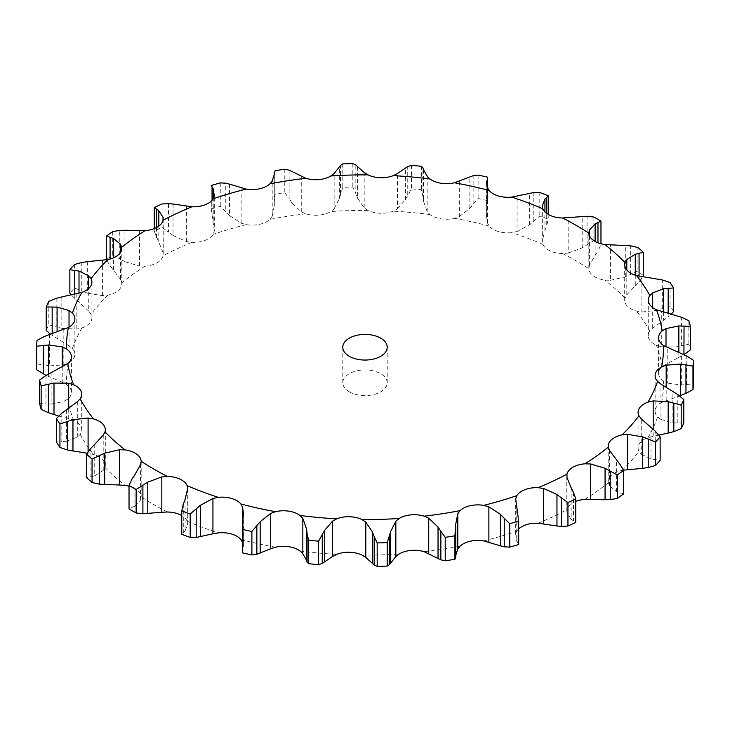 <?xml version="1.0" encoding="UTF-8"?>
<svg xmlns="http://www.w3.org/2000/svg" width="730" height="730" viewBox="0 0 730 730"><rect width="100%" height="100%" fill="white"/><g stroke="black" fill="none" stroke-linecap="round" stroke-linejoin="round"><path stroke-width="0.55" stroke-dasharray="3.65 2.74" d="M623.475 470.166L622.07 470.43A20.841 12.036 0 0 0 611.567 475.221A20.841 12.036 0 0 0 608.199 481.773A20.841 12.036 0 0 0 608.263 482.703L609.459 485.779L616.576 491.555L623.602 493.9M575.751 501.41A20.841 12.036 0 0 0 572.886 502.797A20.841 12.036 0 0 0 566.955 509.723L566.982 512.871L571.17 519.331L571.17 487.877M609.459 485.779L609.459 450.456M616.576 491.555L616.576 460.101M619.916 492.714L619.916 464.225M658.834 435.062L648.021 437.653A20.841 12.036 0 0 0 639.462 443.603A20.841 12.036 0 0 0 638.084 447.91A20.841 12.036 0 0 0 638.933 451.322L641.25 454.179L641.25 418.856M680.406 395.56L661.599 402.486A20.841 12.036 0 0 0 655.376 409.329A20.841 12.036 0 0 0 655.12 411.209A20.841 12.036 0 0 0 657.639 416.94L660.969 419.458L660.969 384.135M678.854 352.307L678.854 357.371L662.22 366.451A20.841 12.036 0 0 0 658.56 373.258A20.841 12.036 0 0 0 658.588 373.888A20.841 12.036 0 0 0 663.543 381.069L667.749 383.131L667.749 347.799M663.588 311.92L663.588 320.205L652.684 328.208L649.846 331.128A20.841 12.036 0 0 0 648.267 335.727A20.841 12.036 0 0 0 648.979 338.839A20.841 12.036 0 0 0 656.407 345.272L661.298 346.777L661.298 311.454M635.264 275.183L635.264 285.685L626.787 294.865L625.026 298.068A20.841 12.036 0 0 0 624.679 300.249A20.841 12.036 0 0 0 626.951 305.715A20.841 12.036 0 0 0 636.533 311.108L641.907 311.993L641.907 276.67M588.827 232.833L588.836 268.704A20.841 12.036 0 0 0 593.472 275.958A20.841 12.036 0 0 0 604.796 280.083L610.399 280.302L610.399 244.97M542.29 206.043L542.29 241.429L542.864 244.331A20.841 12.036 0 0 0 550.019 250.865A20.841 12.036 0 0 0 562.574 253.538L568.177 253.082L568.177 217.75M486.582 182.929L486.582 216.518L487.403 222.796L489.127 225.999A20.841 12.036 0 0 0 498.471 231.538A20.841 12.036 0 0 0 511.721 232.651L517.068 231.519L517.068 196.197M423.51 169.725L423.51 201.179L427.159 211.59L429.961 214.529A20.841 12.036 0 0 0 441.093 218.817A20.841 12.036 0 0 0 454.452 218.316L459.316 216.573L459.316 181.241M357.572 166.623L357.572 198.076L364.197 207.868L367.947 210.404A20.841 12.036 0 0 0 380.385 213.269A20.841 12.036 0 0 0 393.269 211.171L397.448 208.88L397.448 173.548M291.963 171.504L291.963 202.958L301.271 211.791L305.815 213.817A20.841 12.036 0 0 0 319.01 215.131A20.841 12.036 0 0 0 330.863 211.527L334.157 208.78L334.157 173.457M229.539 184.152L229.539 215.615L241.128 223.17L246.266 224.621A20.841 12.036 0 0 0 259.643 224.311A20.841 12.036 0 0 0 269.936 219.374L272.208 216.281L272.208 180.958M173.037 204.026L173.037 235.48L186.396 241.53L191.908 242.323A20.841 12.036 0 0 0 204.884 240.416A20.841 12.036 0 0 0 213.169 234.348L214.319 231.054L214.319 195.731M124.93 230.242L124.93 261.696L139.476 266.048L145.115 266.176A20.841 12.036 0 0 0 157.114 262.754A20.841 12.036 0 0 0 163.046 255.819L163.018 220.369M87.308 261.659L87.308 293.113L102.41 295.668L107.93 295.112A20.841 12.036 0 0 0 118.433 290.33A20.841 12.036 0 0 0 121.8 283.769A20.841 12.036 0 0 0 121.737 282.838L120.541 279.544L120.541 252.343M61.822 296.909L61.822 328.363L76.814 329.093L81.979 327.889A20.841 12.036 0 0 0 90.538 321.948A20.841 12.036 0 0 0 91.916 317.632A20.841 12.036 0 0 0 91.067 314.219L88.75 311.144L88.75 288.469M49.594 334.44L49.594 365.903L63.82 364.854L68.401 363.065A20.841 12.036 0 0 0 74.624 356.222A20.841 12.036 0 0 0 74.88 354.342A20.841 12.036 0 0 0 72.361 348.602L69.031 345.865L69.031 327.149M51.146 372.629L51.146 404.082L63.994 401.4L67.781 399.1A20.841 12.036 0 0 0 71.44 392.284A20.841 12.036 0 0 0 71.412 391.654A20.841 12.036 0 0 0 66.457 384.473L62.251 382.201L62.251 366.998M66.412 409.795L66.412 441.248L77.316 437.115L80.154 434.414A20.841 12.036 0 0 0 81.733 429.815A20.841 12.036 0 0 0 81.021 426.703A20.841 12.036 0 0 0 73.593 420.279L68.702 418.546L68.702 408.198M94.736 444.315L94.736 475.768L103.213 470.458L104.974 467.483A20.841 12.036 0 0 0 105.321 465.293A20.841 12.036 0 0 0 103.049 459.827A20.841 12.036 0 0 0 93.467 454.434L88.093 453.33L88.093 451.788M141.173 461.615L141.164 496.838A20.841 12.036 0 0 0 136.528 489.593A20.841 12.036 0 0 0 129.028 486.226M187.71 488.571L187.71 523.957L187.136 521.22A20.841 12.036 0 0 0 181.77 515.617M518.702 528.931A20.841 12.036 0 0 0 516.831 531.194L515.681 534.269L515.681 498.946M349.296 391.837A22.21 12.821 0 0 0 373.495 394.62A22.21 12.821 0 0 0 387.21 382.776A22.21 12.821 0 0 0 365 369.946A22.21 12.821 0 0 0 342.79 382.776A22.21 12.821 0 0 0 349.296 391.837M242.305 541.797L243.418 547.071L243.108 517.88M562.574 253.538A298.561 172.371 0 0 1 588.836 268.704L589.448 265.355L595.133 255.327L595.133 241.457M167.425 512.004A298.561 172.371 0 0 1 153.884 504.658A298.561 172.371 0 0 1 141.164 496.838L140.552 499.968L134.868 506.127L134.868 474.673M570.942 519.158L573.716 520.964M573.488 492.339L573.488 520.837L575.751 522.379M641.25 454.179L650.996 458.933L660.139 460.292M515.572 533.457L516.858 541.587M516.749 509.595L516.749 541.049L518.702 544.498M660.969 419.458L672.905 422.898L683.791 423.044M455.785 555.548L455.712 557.556M667.749 383.131L681.364 385.011L693.5 383.761M661.298 346.777L675.998 346.942L688.855 344.177A328.728 189.791 0 0 1 690.425 349.907M678.334 357.627L684.558 354.26M641.907 311.993L657.036 310.35L670.058 306.016A328.728 189.791 0 0 1 673.653 311.427M668.178 313.033L668.178 316.811L671.381 313.955M663.132 320.525L668.634 316.446M242.497 522.607L242.515 552.847M243.163 549.133L242.442 551.25M610.399 280.302L625.309 276.834L637.929 270.94A328.728 189.791 0 0 1 643.395 275.803M639.069 276.168L639.069 281.78L642.856 276.734M634.89 286.06L639.443 281.369M183.294 504.147L183.294 532.644L181.77 534.296M185.228 530.829L183.111 532.781M187.701 489.018L187.701 524.341L185.055 531.02L185.055 499.557M568.177 253.082L582.212 247.862L593.864 240.489A328.728 189.791 0 0 1 600.972 244.596L597.98 251.01L597.98 242.798M594.85 255.728L598.262 250.563M132.02 478.989L132.02 507.478L129.028 508.865M135.15 505.972L131.738 507.587M517.068 231.519L529.615 224.694L539.798 215.998A328.728 189.791 0 0 1 548.23 219.155L546.706 225.853L546.706 213.379M544.772 230.872L546.889 225.369M542.299 206.444L542.299 240.982L544.945 230.443L544.945 211.846M90.931 448.22L90.931 476.708L86.605 477.648M95.11 475.65L90.556 476.781M459.316 216.573L469.828 208.342L478.104 198.523A328.728 189.791 0 0 1 487.485 200.604L487.503 187.738M486.837 212.576L487.558 206.891M486.582 216.518L486.892 185.612M88.093 453.33L87.144 453.266M61.822 413.189L61.822 441.687L56.347 442.024M66.868 441.185L61.366 441.705M397.448 208.88L405.451 199.527L411.455 188.842A328.728 189.791 0 0 1 421.383 189.754L422.935 196.443L422.935 167.946M423.573 201.626L422.88 195.941M68.702 418.546L58.619 416.045M45.963 375.43L45.963 403.927L39.575 403.553M51.666 404.073L45.442 403.882M334.157 208.78L339.313 198.624L342.781 187.373A328.728 189.791 0 0 1 352.818 187.072L355.838 193.486L355.838 164.989M357.746 198.514L355.665 193.003M62.251 382.201L46.081 375.366M44.046 336.594L44.046 365.091L37.029 363.896A328.728 189.791 0 0 0 36.5 369.69M50.142 365.958L43.499 364.982M272.208 216.281L274.298 205.687L274.288 172.444L274.288 200.942L275.073 194.18A328.728 189.791 0 0 1 284.782 192.674L289.144 198.642L289.144 170.145M292.246 203.369L288.861 198.186M69.031 345.865L50.397 334.157M56.164 298.378L56.164 326.876L48.81 324.813A328.728 189.791 0 0 0 46.209 330.416M62.388 328.491L55.59 326.702M214.319 231.054L211.298 209.191L211.298 201.069L211.298 208.963A328.728 189.791 0 0 1 220.259 206.325L225.762 211.691L225.762 183.203M229.913 215.98L225.378 211.28M88.75 311.144L71.166 294.938M81.769 262.453L81.769 290.951L74.414 287.994A328.728 189.791 0 0 0 69.861 293.159M87.865 293.305L81.212 290.704M163.018 252.452L154.249 231.082A328.728 189.791 0 0 1 162.051 227.422L168.466 232.067L168.466 203.579M173.494 235.799L168.01 231.702M120.541 279.544L110.084 265.775L106.397 259.561A328.728 189.791 0 0 1 112.721 255.053L119.757 258.876L119.757 230.388M125.441 261.951L119.236 258.575M650.996 458.933L650.996 427.479M655.212 459.635L655.212 431.147M517.944 542.764L517.944 514.276M672.905 422.898L672.905 391.444M677.823 423.044L677.823 394.547M455.702 555.767L455.702 524.313M681.364 385.011L681.364 353.557M686.757 384.537L686.757 356.039M675.998 346.942L675.998 315.488M681.628 345.801L681.628 317.304M688.855 320.726L688.855 344.177M657.036 310.35L657.036 278.897M662.667 308.525L662.667 280.028M670.058 282.556L670.058 306.016M625.309 276.834L625.309 245.38M630.693 274.334L630.693 245.846M637.929 247.488L637.929 270.94M600.972 243.774L600.972 244.596M582.212 247.862L582.212 216.409M587.102 244.732L587.102 216.244M593.864 217.038L593.864 240.489M548.23 214.383L548.23 219.155M539.798 192.537L539.798 215.998M529.615 224.694L529.615 193.231M533.812 221.017L533.812 192.519M487.485 177.153L487.485 200.604M478.104 175.072L478.104 198.523M469.828 208.342L469.828 176.888M473.14 204.208L473.14 175.72M421.383 166.294L421.383 189.754M411.455 165.391L411.455 188.842M405.451 199.527L405.451 168.073M407.741 195.056L407.741 166.559M352.818 163.611L352.818 187.072M342.781 163.921L342.781 187.373M339.313 198.624L339.313 167.17M340.481 193.943L340.481 165.454M48.636 376.443L48.636 373.933M37.029 340.445L37.029 363.896M284.782 169.223L284.782 192.674M275.073 170.72L275.073 194.18M274.298 205.687L274.298 174.233M57.095 338.556L57.095 331.867M48.81 301.353L48.81 324.813M52.177 335.453L52.177 333.546M220.259 182.874L220.259 206.325M213.251 220.405L213.251 198.679M212.056 215.724L212.056 200.294M79.004 302.521L79.004 293.25M74.414 264.534L74.414 287.994M74.788 298.853L74.788 294.19M162.051 203.971L162.051 227.422M154.249 228.59L154.249 231.082M158.83 242.123L158.83 226.09M156.512 237.661L156.512 227.541M113.424 269.899L113.424 257.873M112.721 231.593L112.721 255.053M110.084 265.775L110.084 259.05M584.885 499.375A298.561 172.371 0 0 0 608.263 482.703M622.07 470.43A298.561 172.371 0 0 0 638.933 451.322M648.021 437.653A298.561 172.371 0 0 0 657.639 416.94M661.599 402.486A298.561 172.371 0 0 0 663.543 381.069M662.22 366.451A298.561 172.371 0 0 0 656.407 345.272M649.846 331.128A298.561 172.371 0 0 0 636.533 311.108M625.026 298.068A298.561 172.371 0 0 0 604.796 280.083M542.864 244.331A298.561 172.371 0 0 0 511.721 232.651M489.127 225.999A298.561 172.371 0 0 0 454.452 218.316M429.961 214.529A298.561 172.371 0 0 0 393.269 211.171M367.947 210.404A298.561 172.371 0 0 0 330.863 211.527M305.815 213.817A298.561 172.371 0 0 0 269.936 219.374M246.266 224.621A298.561 172.371 0 0 0 213.169 234.348M191.908 242.323A298.561 172.371 0 0 0 163.046 255.819M145.115 266.176A298.561 172.371 0 0 0 121.737 282.838M107.93 295.112A298.561 172.371 0 0 0 91.067 314.219M81.979 327.889A298.561 172.371 0 0 0 72.361 348.602M68.401 363.065A298.561 172.371 0 0 0 66.457 384.473M67.781 399.1A298.561 172.371 0 0 0 73.593 420.279M80.154 434.414A298.561 172.371 0 0 0 93.467 454.434M104.974 467.483A298.561 172.371 0 0 0 125.204 485.468M187.136 521.22A298.561 172.371 0 0 0 218.279 532.9M240.873 539.543A298.561 172.371 0 0 0 275.548 547.226M300.039 551.013A298.561 172.371 0 0 0 336.731 554.371M362.053 555.138A298.561 172.371 0 0 0 399.137 554.015M424.185 551.725A298.561 172.371 0 0 0 460.064 546.177M483.734 540.93A298.561 172.371 0 0 0 516.831 531.194M538.092 523.218A298.561 172.371 0 0 0 566.955 509.723M566.982 512.871L566.982 477.548M653.186 436.23L653.186 429.258M666.18 400.469L666.18 387.019M666.006 363.932L666.006 346.969M652.684 328.208L652.684 307.595M626.787 294.865L626.787 269.981M242.597 542.527L242.597 521.841M589.448 265.355L589.448 235.744M140.552 499.968L140.552 464.645M487.403 222.796L487.403 187.473M103.213 470.458L103.213 435.135M427.159 211.59L427.159 176.268M77.316 437.115L77.316 401.792M364.197 207.868L364.197 172.545M63.994 401.4L63.994 366.068M301.271 211.791L301.271 176.459M63.82 364.854L63.82 329.531M241.128 223.17L241.128 187.847M76.814 329.093L76.814 293.77M186.396 241.53L186.396 206.198M102.41 295.668L102.41 260.345M139.476 266.048L139.476 230.726M608.199 446.231L608.199 481.773M566.781 475.777L566.781 511.283M638.084 412.368L638.084 447.91M655.12 375.658L655.12 411.209M658.56 337.716L658.56 373.258M648.267 300.185L648.267 335.727M624.679 264.707L624.679 300.249M105.321 429.751L105.321 465.293M81.733 394.273L81.733 429.815M71.44 356.742L71.44 392.284M74.88 318.791L74.88 354.342M91.916 282.09L91.916 317.632M163.219 218.717L163.219 254.223M121.8 248.227L121.8 283.769M387.21 382.776L387.21 347.224M342.79 382.776L342.79 347.224M243.418 513.482L243.418 547.071M487.695 188.203L487.695 204.144M274.215 174.452L274.215 203.259"/><path stroke-width="1.09" d="M617.279 498.408L617.279 474.947L610.243 471.124L610.243 499.612L617.279 498.408A328.728 189.791 0 0 0 623.602 493.9L623.602 470.439L619.916 464.225L609.459 450.456L608.263 447.161A20.841 12.036 0 0 1 608.199 446.231A20.841 12.036 0 0 1 611.567 439.67A20.841 12.036 0 0 1 622.07 434.888A298.561 172.371 0 0 0 638.933 415.781A20.841 12.036 0 0 1 638.084 412.368A20.841 12.036 0 0 1 639.462 408.052A20.841 12.036 0 0 1 648.021 402.111A298.561 172.371 0 0 0 657.639 381.398A20.841 12.036 0 0 1 655.12 375.658A20.841 12.036 0 0 1 655.376 373.778A20.841 12.036 0 0 1 661.599 366.935A298.561 172.371 0 0 0 663.543 345.527A20.841 12.036 0 0 1 658.588 338.346A20.841 12.036 0 0 1 658.56 337.716A20.841 12.036 0 0 1 662.22 330.9A298.561 172.371 0 0 0 656.407 309.721A20.841 12.036 0 0 1 648.979 303.297A20.841 12.036 0 0 1 648.267 300.185A20.841 12.036 0 0 1 649.846 295.586A298.561 172.371 0 0 0 636.533 275.566A20.841 12.036 0 0 1 626.951 270.173A20.841 12.036 0 0 1 624.679 264.707A20.841 12.036 0 0 1 625.026 262.517A298.561 172.371 0 0 0 604.796 244.532A20.841 12.036 0 0 1 593.472 240.407A20.841 12.036 0 0 1 588.836 233.162A298.561 172.371 0 0 0 562.574 217.996A20.841 12.036 0 0 1 550.019 215.323A20.841 12.036 0 0 1 542.864 208.78A298.561 172.371 0 0 0 511.721 197.1A20.841 12.036 0 0 1 498.471 195.996A20.841 12.036 0 0 1 489.127 190.457A298.561 172.371 0 0 0 454.452 182.774A20.841 12.036 0 0 1 441.093 183.276A20.841 12.036 0 0 1 429.961 178.987A298.561 172.371 0 0 0 393.269 175.629A20.841 12.036 0 0 1 380.385 177.728A20.841 12.036 0 0 1 367.947 174.862A298.561 172.371 0 0 0 330.863 175.985A20.841 12.036 0 0 1 319.01 179.58A20.841 12.036 0 0 1 305.815 178.275A298.561 172.371 0 0 0 269.936 183.823A20.841 12.036 0 0 1 259.643 188.769A20.841 12.036 0 0 1 246.266 189.07A298.561 172.371 0 0 0 213.169 198.806A20.841 12.036 0 0 1 204.884 204.875A20.841 12.036 0 0 1 191.908 206.782A298.561 172.371 0 0 0 163.046 220.278A20.841 12.036 0 0 1 157.114 227.203A20.841 12.036 0 0 1 145.115 230.625A298.561 172.371 0 0 0 121.737 247.297A20.841 12.036 0 0 1 121.8 248.227A20.841 12.036 0 0 1 118.433 254.779A20.841 12.036 0 0 1 107.93 259.57A298.561 172.371 0 0 0 91.067 278.677A20.841 12.036 0 0 1 91.916 282.09A20.841 12.036 0 0 1 90.538 286.397A20.841 12.036 0 0 1 81.979 292.347A298.561 172.371 0 0 0 72.361 313.06A20.841 12.036 0 0 1 74.88 318.791A20.841 12.036 0 0 1 74.624 320.671A20.841 12.036 0 0 1 68.401 327.514A298.561 172.371 0 0 0 66.457 348.931A20.841 12.036 0 0 1 71.412 356.112A20.841 12.036 0 0 1 71.44 356.742A20.841 12.036 0 0 1 67.781 363.549A298.561 172.371 0 0 0 73.593 384.728A20.841 12.036 0 0 1 81.021 391.161A20.841 12.036 0 0 1 81.733 394.273A20.841 12.036 0 0 1 80.154 398.872A298.561 172.371 0 0 0 93.467 418.892A20.841 12.036 0 0 1 103.049 424.285A20.841 12.036 0 0 1 105.321 429.751A20.841 12.036 0 0 1 104.974 431.932A298.561 172.371 0 0 0 125.204 449.917A20.841 12.036 0 0 1 136.528 454.042A20.841 12.036 0 0 1 141.164 461.296A298.561 172.371 0 0 0 153.884 469.116A298.561 172.371 0 0 0 167.425 476.462A20.841 12.036 0 0 1 179.982 479.136A20.841 12.036 0 0 1 187.136 485.669A298.561 172.371 0 0 0 218.279 497.349A20.841 12.036 0 0 1 231.529 498.462A20.841 12.036 0 0 1 240.873 504.001A298.561 172.371 0 0 0 275.548 511.684A20.841 12.036 0 0 1 288.907 511.183A20.841 12.036 0 0 1 300.039 515.471A298.561 172.371 0 0 0 336.731 518.829A20.841 12.036 0 0 1 349.615 516.731A20.841 12.036 0 0 1 362.053 519.596A298.561 172.371 0 0 0 399.137 518.473A20.841 12.036 0 0 1 410.99 514.869A20.841 12.036 0 0 1 424.185 516.183A298.561 172.371 0 0 0 460.064 510.626A20.841 12.036 0 0 1 470.357 505.689A20.841 12.036 0 0 1 483.734 505.379A298.561 172.371 0 0 0 516.831 495.652A20.841 12.036 0 0 1 525.116 489.584A20.841 12.036 0 0 1 538.092 487.677A298.561 172.371 0 0 0 566.955 474.181A20.841 12.036 0 0 1 572.886 467.246A20.841 12.036 0 0 1 584.885 463.824A298.561 172.371 0 0 0 608.263 447.161M604.559 499.749L610.764 499.575M610.764 471.425L604.559 468.049M617.279 474.947A328.728 189.791 0 0 0 623.602 470.439M575.751 501.41A20.841 12.036 0 0 1 584.885 499.375L605.07 499.758L605.07 468.304L590.524 463.952L584.885 463.824M349.296 356.295A22.21 12.821 0 0 0 373.495 359.078A22.21 12.821 0 0 0 387.21 347.224A22.21 12.821 0 0 0 365 334.404A22.21 12.821 0 0 0 342.79 347.224A22.21 12.821 0 0 0 349.296 356.295M129.028 486.226A20.841 12.036 0 0 0 125.204 485.468L119.601 485.03L119.601 449.698L125.204 449.917M181.77 515.617A20.841 12.036 0 0 0 179.982 514.677A20.841 12.036 0 0 0 167.425 512.004L161.823 512.25L161.823 476.918L167.425 476.462M242.597 542.527L240.873 539.543A20.841 12.036 0 0 0 231.529 534.004A20.841 12.036 0 0 0 218.279 532.9L212.932 533.803L212.932 498.48L218.279 497.349M302.84 553.732L302.84 518.409L306.49 528.821L306.49 560.275L302.84 553.732L300.039 551.013A20.841 12.036 0 0 0 288.907 546.724A20.841 12.036 0 0 0 275.548 547.226L270.684 548.759L270.684 513.427L275.548 511.684M365.803 557.455L365.803 522.133L372.428 531.924L372.428 563.377L365.803 557.455L362.053 555.138A20.841 12.036 0 0 0 349.615 552.272A20.841 12.036 0 0 0 336.731 554.371L332.551 556.452L332.551 521.12L336.731 518.829M428.729 553.541L428.729 518.209L438.036 527.042L438.036 558.496L424.185 551.725A20.841 12.036 0 0 0 410.99 550.42A20.841 12.036 0 0 0 399.137 554.015L395.842 556.543L395.842 521.22L399.137 518.473M488.872 542.153L488.872 506.83L500.461 514.385L500.461 545.848L483.734 540.93A20.841 12.036 0 0 0 470.357 541.231A20.841 12.036 0 0 0 460.064 546.177L457.792 549.042L457.792 513.719L460.064 510.626M543.604 523.802L543.604 488.47L556.963 494.52L556.963 525.974L538.092 523.218A20.841 12.036 0 0 0 525.116 525.125A20.841 12.036 0 0 0 518.702 528.931M571.17 487.877L566.982 477.548L566.955 474.181M567.949 502.578L567.949 526.029L561.534 526.421L561.534 497.933L567.949 502.578A328.728 189.791 0 0 0 575.751 498.918L573.488 492.339M573.716 492.814L570.942 487.458M543.604 488.47L538.092 487.677M561.99 498.298L556.506 494.201M623.475 470.166L642.692 468.341L642.692 436.887L627.59 434.332L622.07 434.888M655.586 442.006L655.586 465.466L648.231 467.547L648.231 439.049L655.586 442.006A328.728 189.791 0 0 0 660.139 436.841L655.212 431.147L641.25 418.856L638.933 415.781M648.788 439.296L642.135 436.695M509.741 523.675L509.741 547.126L504.238 546.797L504.238 518.309L509.741 523.675A328.728 189.791 0 0 0 518.702 521.038L515.681 498.946L516.831 495.652M518.702 544.498L518.702 520.809L518.702 544.498A328.728 189.791 0 0 1 509.741 547.126M488.872 506.83L483.734 505.379M504.622 518.72L500.086 514.02M658.834 435.062L668.178 433.091L668.178 401.637L653.186 400.907L648.021 402.111M681.19 405.187L681.19 428.647L673.836 431.622L673.836 403.124L681.19 405.187A328.728 189.791 0 0 0 683.791 399.584L677.823 394.547L660.969 384.135L657.639 381.398M674.411 403.298L667.612 401.509M445.218 537.326L445.218 560.777L440.856 559.855L440.856 531.358L445.218 537.326A328.728 189.791 0 0 0 454.927 535.82L455.702 524.313L457.792 513.719M455.785 526.741L455.785 556.744L455.712 529.058M428.729 518.209L424.185 516.183M441.139 531.814L437.754 526.631M679.603 395.842L680.406 395.56L680.406 364.097L666.18 365.146L661.599 366.935M692.971 366.104L692.971 389.555L685.954 393.406L685.954 364.909L692.971 366.104A328.728 189.791 0 0 0 693.5 360.31L686.757 356.039L663.543 345.527M686.501 365.018L679.858 364.042M377.182 542.928L377.182 566.389L374.161 565.011L374.161 536.514L377.182 542.928A328.728 189.791 0 0 0 387.219 542.627L390.687 531.376L395.842 521.22M365.803 522.133L362.053 519.596M374.335 536.997L372.254 531.486M678.854 352.307L678.854 325.918L666.006 328.6L662.22 330.9M683.919 354.634L684.037 326.073L690.425 326.447A328.728 189.791 0 0 0 688.855 320.726L681.628 317.304L656.407 309.721M684.558 326.118L678.334 325.927M308.617 540.246L308.617 563.706L307.065 562.054L307.065 533.557L308.617 540.246A328.728 189.791 0 0 0 318.545 541.158L324.549 530.473L332.551 521.12M302.84 518.409L300.039 515.471M307.12 534.059L306.427 528.374M663.588 311.92L663.588 288.751L652.684 292.885L649.846 295.586M668.178 313.033L668.178 288.313L673.653 287.976A328.728 189.791 0 0 0 670.058 282.556L662.667 280.028L636.533 275.566M668.634 288.295L663.132 288.815M242.497 522.607L242.515 529.396A328.728 189.791 0 0 0 251.896 531.476L260.172 521.658L270.684 513.427M243.108 517.88L243.418 513.482L242.597 507.204L240.873 504.001M242.442 523.109L243.163 517.424M635.264 275.183L635.264 254.232L626.787 259.542L625.026 262.517M639.069 276.168L639.069 253.292L643.395 252.352A328.728 189.791 0 0 0 637.929 247.488L630.693 245.846L604.796 244.532M639.443 253.219L634.89 254.35M183.294 504.147L181.77 510.845A328.728 189.791 0 0 0 190.201 514.002L200.385 505.306L212.932 498.48M185.055 499.557L187.71 488.571M187.701 489.018L187.136 485.669M183.111 504.631L185.228 499.128M595.133 241.457L595.133 223.873L589.448 230.032L588.827 232.833M597.98 242.798L597.98 222.522L600.972 221.135A328.728 189.791 0 0 0 593.864 217.038L587.102 216.244L562.574 217.996M598.262 222.413L594.85 224.028M132.02 478.989L129.028 485.404A328.728 189.791 0 0 0 132.559 487.476A328.728 189.791 0 0 0 136.136 489.511L147.788 482.138L161.823 476.918M544.945 211.846L544.945 198.98L542.29 206.043M542.299 206.444L542.864 208.78M134.868 474.673L140.552 464.645L141.173 461.615M131.738 479.437L135.15 474.272M546.706 213.379L546.706 197.356L548.23 195.704A328.728 189.791 0 0 0 539.798 192.537L533.812 192.519L511.721 197.1M546.889 197.219L544.772 199.171M486.892 185.612L486.892 180.666L486.582 182.929L487.403 187.473L489.127 190.457M90.931 448.22L86.605 454.197A328.728 189.791 0 0 0 92.071 459.06L104.691 453.166L119.601 449.698M94.736 444.315L103.213 435.135L104.974 431.932M90.556 448.631L95.11 443.94M487.695 188.203L487.485 177.153A328.728 189.791 0 0 0 478.104 175.072L473.14 175.72L454.452 182.774M487.558 178.75L486.837 180.867M487.485 177.153L487.503 187.738M88.093 451.788L88.093 418.007L93.467 418.892M423.51 169.725L427.159 176.268L429.961 178.987M61.822 413.189L56.347 418.573A328.728 189.791 0 0 0 59.942 423.984L72.963 419.65L88.093 418.007M66.412 409.795L77.316 401.792L80.154 398.872M61.366 413.554L66.868 409.475M422.935 167.946L421.383 166.294A328.728 189.791 0 0 0 411.455 165.391L407.741 166.559L397.448 173.548L393.269 175.629M422.88 167.8L423.573 169.926M68.702 408.198L68.702 383.223L73.593 384.728M357.572 166.623L364.197 172.545L367.947 174.862M45.963 375.43L39.575 380.093A328.728 189.791 0 0 0 41.145 385.823L54.002 383.058L68.702 383.223M51.146 372.629L67.781 363.549M45.442 375.74L51.666 372.373M355.838 164.989L352.818 163.611A328.728 189.791 0 0 0 342.781 163.921L340.481 165.454L334.157 173.457L330.863 175.985M355.665 164.852L357.746 166.805M62.251 366.998L62.251 346.869L66.457 348.931M291.963 171.504L305.815 178.275M44.046 336.594L37.029 340.445A328.728 189.791 0 0 0 36.5 346.239L48.636 344.989L62.251 346.869M49.594 334.44L68.401 327.514M43.499 336.84L50.142 334.249M289.144 170.145L284.782 169.223A328.728 189.791 0 0 0 275.073 170.72L274.215 174.452M274.288 172.444L274.298 174.233M274.507 173.704L271.998 181.761M272.208 180.958L269.936 183.823M288.861 170.035L292.246 171.66M69.031 327.149L69.031 310.542L72.361 313.06M229.539 184.152L246.266 189.07M56.164 298.378L48.81 301.353A328.728 189.791 0 0 0 46.209 306.956L57.095 307.102L69.031 310.542M61.822 296.909L81.979 292.347M55.59 298.552L62.388 296.781M225.762 183.203L220.259 182.874A328.728 189.791 0 0 0 211.298 185.502L211.298 185.602M211.298 185.502L213.251 188.951L213.251 198.679M213.142 188.413L214.428 196.543M214.319 195.731L213.169 198.806M225.378 183.13L229.913 184.27M88.75 288.469L88.75 275.821L91.067 278.677M173.037 204.026L191.908 206.782M81.769 262.453L74.414 264.534A328.728 189.791 0 0 0 69.861 269.708L79.004 271.067L88.75 275.821M87.308 261.659L107.93 259.57M81.212 262.554L87.865 261.605M168.466 203.579L162.051 203.971A328.728 189.791 0 0 0 154.249 207.621L158.83 210.669L158.83 226.09M158.41 210.158L163.438 217.914M163.018 220.369L163.018 217.129L163.046 220.278M168.01 203.561L173.494 204.09M120.541 252.343L120.541 244.221L121.737 247.297M124.93 230.242L145.115 230.625M119.757 230.388L112.721 231.593A328.728 189.791 0 0 0 106.397 236.1L113.424 238.445L120.541 244.221M119.236 230.424L125.441 230.251M567.949 526.029A328.728 189.791 0 0 0 575.751 522.379L575.751 498.918M556.506 525.91L561.99 526.439M655.586 465.466A328.728 189.791 0 0 0 660.139 460.292L660.139 436.841M642.135 468.395L648.788 467.446M500.086 545.73L504.622 546.87M681.19 428.647A328.728 189.791 0 0 0 683.791 423.044L683.791 399.584M667.612 433.219L674.411 431.448M458.002 548.239L455.493 556.296M455.712 529.195L455.712 557.556L454.927 559.28A328.728 189.791 0 0 1 445.218 560.777M437.754 558.341L441.139 559.965M692.971 389.555A328.728 189.791 0 0 0 693.5 383.761L693.5 360.31M679.858 395.751L686.501 393.16M395.842 556.543L389.519 564.545L387.219 566.078A328.728 189.791 0 0 1 377.182 566.389M372.254 563.195L374.335 565.148M684.037 354.57L690.425 349.907L690.425 326.447M332.551 556.452L322.259 563.441L318.545 564.609A328.728 189.791 0 0 1 308.617 563.706M306.427 560.074L307.12 562.2M671.381 313.955L673.653 311.427L673.653 287.976M270.684 548.759L256.86 554.28L251.896 554.928A328.728 189.791 0 0 1 242.515 552.847L242.305 525.856M642.856 276.734L643.395 275.803L643.395 252.352M212.932 533.803L196.188 537.481L190.201 537.462A328.728 189.791 0 0 1 181.77 534.296L181.77 510.845M161.823 512.25L142.897 513.756L136.136 512.962A328.728 189.791 0 0 1 132.559 510.927A328.728 189.791 0 0 1 129.028 508.865L129.028 485.404M119.601 485.03L99.307 484.154L92.071 482.512A328.728 189.791 0 0 1 86.605 477.648L86.605 454.197M87.144 453.266L67.333 449.972L59.942 447.444A328.728 189.791 0 0 1 56.347 442.024L56.347 418.573M58.619 416.045L48.372 412.696L41.145 409.274A328.728 189.791 0 0 1 39.575 403.553L39.575 380.093M46.081 375.366L36.5 369.69L36.5 346.239M50.397 334.157L46.209 330.416L46.209 306.956M71.166 294.938L69.861 293.159L69.861 269.708M106.525 259.834L106.397 236.1M454.927 535.82L454.927 559.28M390.687 562.83L390.687 531.376M389.519 564.545L389.519 536.057M387.219 542.627L387.219 566.078M324.549 561.927L324.549 530.473M322.259 563.441L322.259 534.944M318.545 541.158L318.545 564.609M260.172 553.112L260.172 521.658M242.515 529.396L242.515 552.847M256.86 554.28L256.86 525.792M251.896 531.476L251.896 554.928M200.385 536.769L200.385 505.306M196.188 537.481L196.188 508.983M190.201 514.002L190.201 537.462M600.972 221.135L600.972 243.774M147.788 513.591L147.788 482.138M142.897 513.756L142.897 485.267M136.136 489.511L136.136 512.962M548.23 195.704L548.23 214.383M104.691 484.62L104.691 453.166M92.071 459.06L92.071 482.512M99.307 484.154L99.307 455.666M72.963 451.103L72.963 419.65M59.942 423.984L59.942 447.444M67.333 449.972L67.333 421.475M54.002 414.512L54.002 383.058M41.145 385.823L41.145 409.274M48.372 412.696L48.372 384.199M48.636 373.933L48.636 344.989M43.243 373.961L43.243 345.463M57.095 331.867L57.095 307.102M52.177 333.546L52.177 306.956M212.056 200.294L212.056 187.236M79.004 293.25L79.004 271.067M74.788 294.19L74.788 270.365M154.249 207.621L154.249 228.59M156.512 227.541L156.512 209.163M113.424 257.873L113.424 238.445M110.084 259.05L110.084 237.287M590.524 499.274L590.524 463.952M627.59 469.655L627.59 434.332M653.186 429.258L653.186 400.907M666.18 387.019L666.18 365.146M666.006 346.969L666.006 328.6M652.684 307.595L652.684 292.885M626.787 269.981L626.787 259.542M242.597 521.841L242.597 507.204M589.448 235.744L589.448 230.032"/></g></svg>
